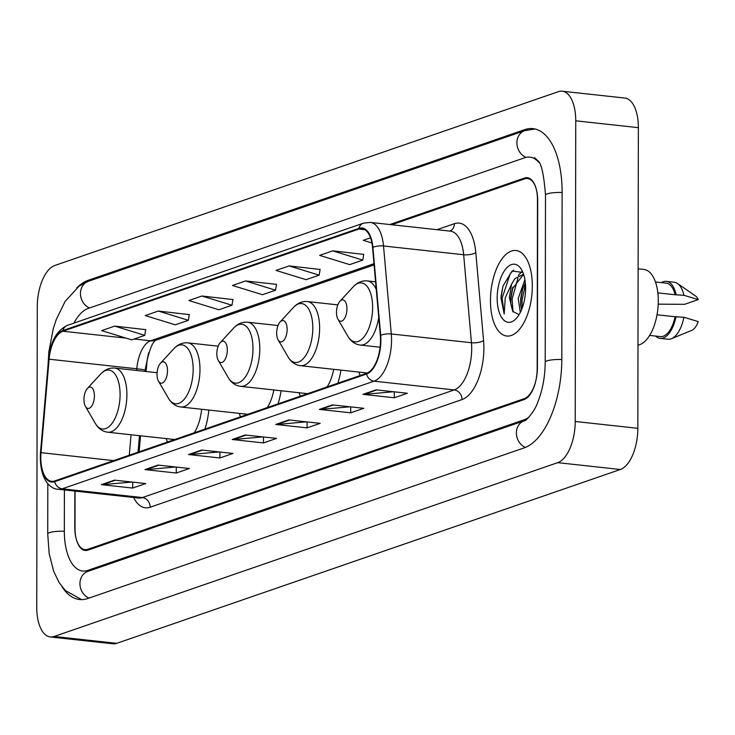 <?xml version="1.0" encoding="UTF-8"?>
<svg xmlns="http://www.w3.org/2000/svg" width="735" height="735" viewBox="0 0 735 735"><rect width="100%" height="100%" fill="white"/><g stroke="black" fill="none" stroke-linecap="round" stroke-linejoin="round"><path stroke-width="1.1" d="M148.617 353.103A35.84 17.098 -83.8 0 0 146.614 364.964L146.044 371.506M140.477 435.791L139.09 451.823M166.202 438.602A47.49 22.656 -83.8 0 0 167.442 442.038M204.946 429.093A47.49 22.656 -83.8 0 0 208.85 410.056M299.099 392.729A47.49 22.656 -83.8 0 0 300.33 396.165M337.843 383.22A47.49 22.656 -83.8 0 0 340.957 370.118M239.279 413.382A47.49 22.656 -83.8 0 0 240.51 416.818M278.023 403.873A47.49 22.656 -83.8 0 0 281.137 390.772M358.919 372.085A47.49 22.656 -83.8 0 0 360.15 375.521M74.86 491.072L74.795 527.436A26.883 12.826 -83.8 0 0 84.957 549.642A26.883 12.826 -83.8 0 0 87.832 549.293L524.275 398.646A26.883 12.826 -83.8 0 0 537.404 367.757L537.698 200.719A26.883 12.826 -83.8 0 0 527.537 178.513A26.883 12.826 -83.8 0 0 524.661 178.862L391.746 224.745M64.404 489.933L64.331 531.047A48.381 23.088 -83.8 0 0 82.623 571.021A48.381 23.088 -83.8 0 0 87.796 570.388L524.239 419.74A48.381 23.088 -83.8 0 0 528.915 417.186M538.801 162.371A48.381 23.088 -83.8 0 0 529.871 157.143A48.381 23.088 -83.8 0 0 524.698 157.768L88.255 308.415A48.381 23.088 -83.8 0 0 73.941 323.106M36.75 607.34A35.84 17.098 -83.8 0 0 50.292 636.951A35.84 17.098 -83.8 0 0 54.133 636.482L557.718 462.655A35.84 17.098 -83.8 0 0 575.22 421.477L575.744 120.816A35.84 17.098 -83.8 0 0 562.201 91.204A35.84 17.098 -83.8 0 0 558.361 91.673L54.776 265.5A35.84 17.098 -83.8 0 0 37.274 306.679L36.75 607.34M50.292 636.951L112.914 643.796A35.84 17.098 -83.8 0 0 116.746 643.327L620.34 469.5A35.84 17.098 -83.8 0 0 637.842 428.321L638.366 127.66A35.84 17.098 -83.8 0 0 624.823 98.049L562.201 91.204M62.052 586.796A77.056 36.768 -83.8 0 0 79.509 599.521A77.056 36.768 -83.8 0 0 87.75 598.52L524.193 447.872A77.056 36.768 -83.8 0 0 561.816 359.323L562.11 192.294A77.056 36.768 -83.8 0 0 532.985 128.634A77.056 36.768 -83.8 0 0 524.744 129.636L88.301 280.283A77.056 36.768 -83.8 0 0 76.752 287.936M148.782 352.644A35.84 17.098 -83.8 0 0 146.66 364.955L146.09 371.515M140.523 435.8L139.135 451.814M532.315 286.044A43.007 20.525 -83.8 0 0 516.062 250.516A43.007 20.525 -83.8 0 0 490.456 300.496A43.007 20.525 -83.8 0 0 506.718 336.024A43.007 20.525 -83.8 0 0 532.315 286.044A43.007 20.525 -83.8 0 0 516.062 250.516A43.007 20.525 -83.8 0 0 490.456 300.496A43.007 20.525 -83.8 0 0 506.718 336.024A43.007 20.525 -83.8 0 0 532.315 286.044M380.537 340.369A28.674 13.68 96.2 0 1 366.535 373.316L54.702 480.956A28.674 13.68 96.2 0 1 51.643 481.324A28.674 13.68 96.2 0 1 41.022 452.677L49.116 359.213A28.674 13.68 96.2 0 1 62.898 331.228L358.864 229.063A28.674 13.68 96.2 0 1 361.923 228.695A28.674 13.68 96.2 0 1 372.562 247.566L380.335 335.555A28.674 13.68 96.2 0 1 380.537 340.369M380.886 340.25A29.391 14.02 -83.8 0 0 380.684 335.316L372.902 247.327A29.391 14.02 -83.8 0 0 358.864 228.364L62.898 330.52A29.391 14.02 -83.8 0 0 48.776 359.213L40.682 452.677A29.391 14.02 -83.8 0 0 54.702 481.655L366.535 374.023A29.391 14.02 -83.8 0 0 380.886 340.25M131.942 482.041L102.459 484.659A7.166 6.146 -109 0 1 101.366 484.65L132.677 488.068L145.76 483.557L114.449 480.13L101.366 484.65M132.686 482.123L132.677 488.068M175.546 466.991L146.054 469.61A7.166 6.146 -109 0 1 144.97 469.601L176.281 473.018L189.364 468.507L158.053 465.08L144.97 469.601M176.29 467.074L176.281 473.018M219.14 451.942L189.658 454.561A7.166 6.146 -109 0 1 188.573 454.542L219.884 457.969L232.958 453.449L201.647 450.031L188.573 454.542M219.894 452.025L219.884 457.969M393.547 391.746L364.064 394.355A7.166 6.146 -109 0 1 362.971 394.346L394.282 397.773L407.365 393.253L376.054 389.835L362.971 394.346M394.291 391.829L394.282 397.773M349.943 406.795L320.46 409.404A7.166 6.146 -109 0 1 319.376 409.395L350.687 412.822L363.761 408.302L332.45 404.884L319.376 409.395M350.696 406.878L350.687 412.822M306.348 421.844L276.856 424.462A7.166 6.146 -109 0 1 275.772 424.444L307.083 427.871L320.166 423.351L288.855 419.933L275.772 424.444M307.092 421.927L307.083 427.871M262.744 436.893L233.261 439.512A7.166 6.146 -109 0 1 232.168 439.493L263.479 442.92L276.562 438.4L245.251 434.982L232.168 439.493M263.488 436.976L263.479 442.92M75.08 491.099L75.016 528.235A26.883 12.826 -83.8 0 0 85.177 550.442A26.883 12.826 -83.8 0 0 88.053 550.092L524.055 399.592A26.883 12.826 -83.8 0 0 537.184 368.704L537.478 199.92A26.883 12.826 -83.8 0 0 527.317 177.714A26.883 12.826 -83.8 0 0 524.441 178.063L389.807 224.533M189.29 314.598L158.319 311.061L145.236 315.572L175.288 324.815L188.371 320.304L189.318 314.451M145.695 329.647L114.715 326.11L101.641 330.621L131.694 339.864L144.767 335.353L145.714 329.5M320.092 269.451L289.121 265.914L276.038 270.425L306.091 279.667L319.174 275.147L320.12 269.295M363.696 254.402L332.725 250.856L319.642 255.376L349.695 264.618L362.778 260.098L363.724 254.246M370.532 237.809L363.246 240.327L371.928 242.991M232.894 299.549L201.923 296.012L188.84 300.523L218.892 309.766L231.975 305.245L232.922 299.402M245.518 280.963L232.444 285.474L262.496 294.717L275.57 290.196L276.516 284.344L245.518 280.963L275.57 290.196M289.121 265.914L319.174 275.147M332.725 250.856L362.778 260.098M201.923 296.012L231.975 305.245M158.319 311.061L188.371 320.304M114.715 326.11L144.767 335.353M637.989 345.092A38.082 18.173 -83.8 0 0 658.294 300.9A38.082 18.173 -83.8 0 0 643.897 269.442L638.118 268.808M520.325 312.403L518.184 298.493L524.909 279.631M521.565 309.683L520.656 304.703L520.674 298.759L522.328 290.003L525.341 282.892M523.577 274.219L514.858 278.675L511.606 284.151L509.364 297.528L512.736 311.364L510.733 303.619L510.733 297.675L512.359 288.91L523.338 274.605M522.925 272.455L512.084 271.013L502.979 286.08L500.985 297.969L504.182 314.029L505.248 297.748L511.606 284.151M525.608 288.359A29.216 13.937 -83.8 0 0 521.574 269.699A29.216 13.937 -83.8 0 0 506.066 268.587A29.216 13.937 -83.8 0 0 497.172 298.171A29.216 13.937 -83.8 0 0 516.246 318.475A29.216 13.937 -83.8 0 0 525.608 288.359M512.736 311.364L518.919 314.562M657.853 292.879L675.153 294.772A26.883 12.826 -83.8 0 0 666.167 283.14L655.473 281.974M658.248 304.161L684.634 304.308L698.25 299.604A17.916 8.554 -83.8 0 0 695.439 295.929L677.495 283.499A28.674 13.68 -83.8 0 0 674.188 282.222L666.36 281.358A28.674 13.68 -83.8 0 0 661.436 282.626M675.153 294.772L683.936 295.295A28.674 13.68 -83.8 0 0 677.495 283.499M683.936 295.295L698.25 299.604M676.108 294.441A28.674 13.68 -83.8 0 0 666.36 281.358M649.639 335.417L660.324 336.584A26.883 12.826 -83.8 0 0 675.116 316.748L657.026 314.773M655.592 336.07A28.674 13.68 -83.8 0 0 660.131 338.366L667.959 339.221A28.674 13.68 -83.8 0 0 671.468 338.688L691.672 330.419A17.916 8.554 -83.8 0 0 698.213 321.581L683.899 317.272L675.116 316.748M671.468 338.688A28.674 13.68 -83.8 0 0 683.899 317.272M660.131 338.366A28.674 13.68 -83.8 0 0 676.071 316.417M504.182 314.029L502.143 298.098L510.265 273.613L513.646 270.103M513.076 311.962L512.084 299.182L517.918 278.225M522.172 308.149L522.025 300.275L525.47 284.39M501.004 296.471L503.006 285.979M510.788 304.18L510.843 299.053L512.846 287.394M518.331 275.432L521.905 271.408M520.747 305.567L520.784 300.137L522.613 289.121M336.483 312.375A10.749 5.127 -83.8 0 0 337.962 319.238A10.749 5.127 -83.8 0 0 343.677 319.651A10.749 5.127 -83.8 0 0 346.948 308.764A10.749 5.127 -83.8 0 0 339.928 301.286A10.749 5.127 -83.8 0 0 336.483 312.375M276.663 333.019A10.749 5.127 -83.8 0 0 278.142 339.892A10.749 5.127 -83.8 0 0 283.857 340.305A10.749 5.127 -83.8 0 0 287.128 329.409A10.749 5.127 -83.8 0 0 280.108 321.939A10.749 5.127 -83.8 0 0 276.663 333.019M216.843 353.673A10.749 5.127 -83.8 0 0 218.323 360.536A10.749 5.127 -83.8 0 0 224.037 360.949A10.749 5.127 -83.8 0 0 227.308 350.062A10.749 5.127 -83.8 0 0 220.289 342.583A10.749 5.127 -83.8 0 0 216.843 353.673M327.093 386.932A32.257 15.389 -83.8 0 0 333.662 369.328M157.024 374.317A10.749 5.127 -83.8 0 0 158.503 381.189A10.749 5.127 -83.8 0 0 164.217 381.603A10.749 5.127 -83.8 0 0 167.488 370.706A10.749 5.127 -83.8 0 0 160.469 363.237A10.749 5.127 -83.8 0 0 157.024 374.317M267.274 407.576A32.257 15.389 -83.8 0 0 273.843 389.973M83.946 399.546A10.749 5.127 -83.8 0 0 85.425 406.409A10.749 5.127 -83.8 0 0 91.14 406.822A10.749 5.127 -83.8 0 0 94.411 395.935A10.749 5.127 -83.8 0 0 87.391 388.457A10.749 5.127 -83.8 0 0 83.946 399.546M194.205 432.805A32.257 15.389 -83.8 0 0 201.62 409.266M88.963 598.106A14.332 12.293 -109 0 1 79.959 584.334A14.332 12.293 -109 0 1 87.787 571.417L87.318 571.527M81.585 599.622L65.259 590.453L58.965 582.331L53.618 571.15L49.172 553.565L47.72 533.941A14.332 2.765 0.1 0 1 49.53 532.599A14.332 2.765 0.1 0 1 64.331 531.24M48.023 365.525L48.85 351.707L53.223 328.903L56.283 319.468L65.139 301.387L79.095 286.135L88.301 281.312A14.332 12.293 71 0 0 80.464 294.221A14.332 12.293 71 0 0 89.468 307.993M88.301 281.312L524.744 130.655A14.332 12.293 71 0 0 516.916 143.628A14.332 12.293 71 0 0 526.012 157.382M562.11 192.487A14.332 2.765 -179.9 0 0 545.499 195.188L545.205 362.217C545.039 377.027 542.513 390.469 537.616 402.55C534.841 411.435 524.698 422.432 524.239 420.769L87.787 571.417M561.816 359.516A14.332 2.765 -179.9 0 0 545.205 362.217M525.36 447.431A14.332 12.293 -109 0 1 516.402 433.65A14.332 12.293 -109 0 1 524.239 420.769M116.746 643.327L54.133 636.482M638.366 127.66L575.744 120.816M637.842 428.321L575.22 421.477M620.34 469.5L557.718 462.655M90.561 280.531L88.301 280.283M527.252 129.902L524.744 129.636M90.056 570.636L87.796 570.388M525.837 419.915L524.239 419.74M436.976 229.688L454.386 223.679A44.798 21.379 96.2 0 1 475.793 252.592L483.566 340.581A44.798 21.379 96.2 0 1 462.012 399.574L150.179 507.214A8.958 7.681 71 0 0 142.36 497.567L454.193 389.927A35.84 17.098 -83.8 0 0 471.695 348.748A35.84 17.098 -83.8 0 0 471.447 342.731L463.666 254.742A35.84 17.098 -83.8 0 0 450.371 231.148L370.219 222.393A35.84 17.098 96.2 0 1 383.514 245.986A8.958 3.041 174.9 0 0 372.902 247.327M150.179 507.214A44.798 21.379 96.2 0 1 133.605 497.494M138.529 498.036A35.84 17.098 -83.8 0 0 142.36 497.567L62.209 488.812A35.84 17.098 96.2 0 1 58.377 489.271L138.529 498.036M475.793 252.592A8.958 3.041 -5.1 0 1 463.666 254.742L383.514 245.986L391.286 333.966A35.84 17.098 96.2 0 1 391.544 339.983A35.84 17.098 96.2 0 1 374.041 381.171A8.958 7.681 -109 0 1 366.535 374.023M380.684 335.316A8.958 3.041 174.9 0 1 391.286 333.966L471.447 342.731A8.958 3.041 -5.1 0 0 483.566 340.581M370.219 222.393L363.448 223.174A8.958 7.681 71 0 0 358.864 228.364M62.898 330.52A8.958 7.681 -109 0 1 67.482 325.339C56.65 330.41 50.347 341.72 48.565 359.277L40.471 452.732L41.004 452.907M40.682 452.677L40.471 452.732C39.074 480.837 51.386 489.381 58.377 489.271M54.702 481.655A8.958 7.681 71 0 0 62.209 488.812L374.041 381.171L454.193 389.927A8.958 7.681 71 0 1 462.012 399.574M449.958 231.102A8.958 7.681 71 0 0 454.386 223.679M62.898 331.228L126.043 338.128M134.156 339.019L150.565 340.81A28.674 13.68 -83.8 0 0 136.783 368.795L136.636 370.477M49.116 359.213L136.783 368.795A16.124 0.671 4.9 0 1 145.126 370.109L145.016 371.395M41.022 452.677L113.631 460.615M131.069 434.762L129.305 455.204M358.864 229.063L364.845 229.715M373.986 263.69L150.565 340.81A16.124 13.827 71 0 0 155.857 340.231L374.097 264.903M233.261 439.512L246.106 435.074M276.856 424.462L289.709 420.025M320.46 409.404L333.304 404.976M364.064 394.355L376.908 389.927M189.658 454.561L202.502 450.123M146.054 469.61L158.907 465.172M102.459 484.659L115.303 480.221M337.962 319.238L347.875 336.272A29.63 14.14 -83.8 0 0 363.614 337.411A29.63 14.14 -83.8 0 0 372.627 307.395A29.63 14.14 -83.8 0 0 353.278 286.797C357.375 282.424 362.033 280.458 367.252 280.908A32.257 15.389 -83.8 0 1 376.265 289.498M380.124 347.214L360.242 345.046A32.257 15.389 -83.8 0 0 378.718 317.208M288.056 356.925A29.63 14.14 -83.8 0 0 303.794 358.055A29.63 14.14 -83.8 0 0 312.807 328.04A29.63 14.14 -83.8 0 0 293.458 307.45C297.556 303.068 302.214 301.111 307.432 301.561A32.257 15.389 -83.8 0 1 319.624 328.205A32.257 15.389 -83.8 0 1 300.422 365.69C295.231 365.001 291.106 362.079 288.056 356.925L278.142 339.892M228.236 377.569A29.63 14.14 -83.8 0 0 243.974 378.709A29.63 14.14 -83.8 0 0 252.987 348.693A29.63 14.14 -83.8 0 0 233.638 328.095C237.736 323.722 242.394 321.755 247.612 322.206A32.257 15.389 -83.8 0 1 259.795 348.859A32.257 15.389 -83.8 0 1 240.602 386.334C235.411 385.654 231.286 382.733 228.236 377.569L218.323 360.536M168.416 398.223A29.63 14.14 -83.8 0 0 184.154 399.353A29.63 14.14 -83.8 0 0 193.167 369.337A29.63 14.14 -83.8 0 0 173.818 348.748C177.916 344.366 182.574 342.409 187.783 342.859A32.257 15.389 -83.8 0 1 199.975 369.503A32.257 15.389 -83.8 0 1 180.782 406.988C175.591 406.299 171.466 403.377 168.416 398.223L158.503 381.189M95.339 423.443A29.63 14.14 -83.8 0 0 111.077 424.573A29.63 14.14 -83.8 0 0 120.09 394.566A29.63 14.14 -83.8 0 0 100.741 373.968C104.839 369.595 109.497 367.629 114.715 368.079A32.257 15.389 -83.8 0 1 126.907 394.732A32.257 15.389 -83.8 0 1 107.705 432.208C102.514 431.528 98.389 428.606 95.339 423.443L85.425 406.409M47.72 533.941L47.812 483.538M535.034 128.983L524.744 130.655M534.566 157.648L537.643 160.579C541.272 162.72 543.882 174.259 545.499 195.188M363.448 223.174L67.482 325.339M156.16 340.103C152.292 341.518 148.617 351.523 145.126 370.109M139.448 435.68L138.024 452.19M512.957 287.027L512.387 288.919M360.242 345.046C355.051 344.357 350.926 341.435 347.875 336.272M375.585 281.827L367.252 280.908M339.928 301.286L353.278 286.797M367.316 373.003L300.422 365.69M337.824 304.878L307.432 301.561M280.108 321.939L293.458 307.45M307.597 393.657L240.602 386.334M278.005 325.531L247.612 322.206M220.289 342.583L233.638 328.095M247.778 414.31L180.782 406.988M218.185 346.176L187.783 342.859M160.469 363.237L173.818 348.748M174.7 439.53L107.705 432.208M157.088 372.709L114.715 368.079M87.391 388.457L100.741 373.968"/></g></svg>
